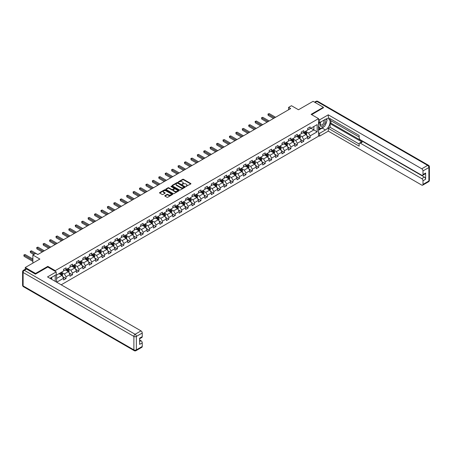 <?xml version="1.0" encoding="UTF-8"?>
<svg xmlns="http://www.w3.org/2000/svg" width="452" height="452" viewBox="0 0 452 452"><rect width="100%" height="100%" fill="white"/><g stroke="black" fill="none" stroke-linecap="round" stroke-linejoin="round"><path stroke-width="0.68" d="M185.902 186.461L190.767 183.981A0.571 0.328 0 0 0 190.767 183.518L183.489 179.314A0.571 0.328 0 0 0 182.681 179.314L178.387 181.794L178.387 182.122L179.506 181.8A1.831 1.057 0 0 1 182.094 181.8L182.698 182.15A1.831 1.057 0 0 1 183.235 182.896A1.831 1.057 0 0 1 182.698 183.642L182.145 184.292L183.263 183.97A1.831 1.057 0 0 1 185.851 183.97L186.461 184.32A1.831 1.057 0 0 1 186.992 185.066A1.831 1.057 0 0 1 186.461 185.817L185.902 186.461L185.902 186.134M164.935 195.603A0.571 0.328 0 0 0 164.935 196.072L166.974 197.247A0.571 0.328 0 0 0 167.782 197.247L172.557 194.496A0.571 0.328 0 0 0 172.557 194.027L165.279 189.829A0.571 0.328 0 0 0 164.471 189.829L159.703 192.58A0.571 0.328 0 0 0 159.703 193.049L162.166 194.473A0.571 0.328 0 0 0 162.974 194.473L165.014 193.292A0.571 0.328 0 0 0 165.014 192.829L163.793 192.123A1.531 0.881 0 0 1 163.347 191.495A1.531 0.881 0 0 1 164.291 190.682A1.531 0.881 0 0 1 165.957 190.874L170.749 193.637A1.531 0.881 0 0 1 171.195 194.264A1.531 0.881 0 0 1 170.251 195.078A1.531 0.881 0 0 1 168.585 194.885L167.782 194.428A0.571 0.328 0 0 0 166.974 194.428L164.935 195.603L164.935 196.072M323.389 107.904L323.389 107.265L313.095 101.321L298.473 109.757L291.472 105.717L288.591 107.384L290.653 108.57L37.81 254.544L35.753 253.357L32.872 255.018L32.872 263.104M47.822 267.053L47.822 266.364L35.55 273.449L25.255 267.505L39.872 259.064L32.872 255.018M47.822 266.364L55.229 270.641L318.53 118.627L318.53 136.221L61.184 284.8M323.389 107.265L311.117 114.35L318.53 118.627M179.546 189.993A0.571 0.328 0 0 0 180.354 189.993L185.128 187.241A0.571 0.328 0 0 0 185.128 186.772L177.851 182.568A0.571 0.328 0 0 0 177.043 182.568L172.274 185.326A0.571 0.328 0 0 0 172.274 185.789L179.546 189.993M171.037 186.546L171.444 186.603L171.444 186.128L178.839 190.399A0.571 0.328 0 0 1 178.839 190.868L174.071 193.62A0.571 0.328 0 0 1 173.263 193.62L165.986 189.422L168.025 188.252L168.025 187.778L165.986 188.953A0.571 0.328 0 0 0 165.986 189.422L165.986 188.953M168.025 188.252A0.571 0.328 0 0 1 168.833 188.252L168.833 187.778A0.571 0.328 0 0 0 168.025 187.778M168.833 187.778L171.788 189.478A0.571 0.328 0 0 0 172.596 189.478L173.947 188.699A0.571 0.328 0 0 0 173.947 188.23L170.879 186.456L171.444 186.128M25.255 269.217L25.255 267.505M35.55 273.449L35.55 274.087M55.229 281.364L55.229 275.279M55.229 271.33L55.229 270.641M62.625 276.551L66.06 278.534L66.06 276.799L70.015 274.517L70.015 276.251L72.484 274.827L72.484 273.087L76.439 270.804L76.439 272.545L78.908 271.115L78.908 269.381L82.863 267.098L82.863 268.833L85.332 267.409L85.332 265.674L89.287 263.392L89.287 265.126L91.756 263.697L91.756 261.962L95.711 259.68L95.711 261.414L98.18 259.99L98.18 258.256L102.135 255.973L102.135 257.708L104.604 256.278L104.604 254.544L108.559 252.261L108.559 254.001L111.028 252.572L111.028 250.837L114.983 248.555L114.983 250.289L117.452 248.866L117.452 247.125L121.407 244.843L121.407 246.583L123.876 245.153L123.876 243.419L127.831 241.136L127.831 242.871L130.3 241.447L130.3 239.713L134.255 237.43L134.255 239.164L136.724 237.735L136.724 236L140.679 233.718L140.679 235.452L143.148 234.029L143.148 232.294L147.103 230.011L147.103 231.746L149.572 230.317L149.572 228.582L153.527 226.299L153.527 228.04L155.996 226.61L155.996 224.876L159.952 222.593L159.952 224.328L162.421 222.904L162.421 221.164L166.376 218.887L166.376 220.621L168.845 219.192L168.845 217.457L172.8 215.175L172.8 216.909L175.269 215.485L175.269 213.751L179.218 211.468L179.218 213.203L181.693 211.773L181.693 210.039L185.642 207.756L185.642 209.491L188.117 208.067L188.117 206.332L192.066 204.05L192.066 205.784L194.541 204.36L194.541 202.62L198.49 200.338L198.49 202.078L200.965 200.648L200.965 198.914L204.914 196.631L204.914 198.366L207.389 196.942L207.389 195.202L211.338 192.925L211.338 194.659L213.813 193.23L213.813 191.495L217.762 189.213L217.762 190.947L220.237 189.524L220.237 187.789L224.186 185.506L224.186 187.241L226.661 185.812L226.661 184.077L230.61 181.794L230.61 183.529L233.085 182.105L233.085 180.371L237.034 178.088L237.034 179.823L239.509 178.399L239.509 176.659L243.458 174.376L243.458 176.116L245.933 174.687L245.933 172.952L249.883 170.67L249.883 172.404L252.357 170.98L252.357 169.246L256.307 166.963L256.307 168.698L258.776 167.268L258.776 165.534L262.731 163.251L262.731 164.986L265.2 163.562L265.2 161.827L269.155 159.545L269.155 161.279L271.624 159.85L271.624 158.115L275.579 155.833L275.579 157.567L278.048 156.143L278.048 154.409L282.003 152.126L282.003 153.861L284.472 152.437L284.472 150.697L288.427 148.414L288.427 150.154L290.896 148.725L290.896 146.99L294.851 144.708L294.851 146.442L297.32 145.019L297.32 143.284L301.275 141.001L301.275 142.736L303.744 141.306L303.744 139.572L307.699 137.289L307.699 139.024L310.168 137.6L310.168 135.866L317.168 131.82L317.168 124.594L313.874 126.498L313.874 129.922L317.168 131.82M66.06 278.534L63.591 279.963L63.591 278.223L56.692 282.206M56.59 282.15L56.59 275.036L63.591 270.997L63.591 269.262L66.06 267.833L66.06 269.573L70.015 267.29L70.015 265.556L72.484 264.126L72.484 265.861L76.439 263.578L76.439 261.844L78.908 260.42L78.908 262.154L82.863 259.872L82.863 258.137L85.332 256.708L85.332 258.442L89.287 256.16L89.287 254.425L91.756 253.001L91.756 254.736L95.711 252.453L95.711 250.719L98.18 249.289L98.18 251.029L102.135 248.747L102.135 247.007L104.604 245.583L104.604 247.317L108.559 245.035L108.559 243.3L111.028 241.871L111.028 243.611L114.983 241.328L114.983 239.594L117.452 238.164L117.452 239.899L121.407 237.616L121.407 235.882L123.876 234.458L123.876 236.193L127.831 233.91L127.831 232.175L130.3 230.746L130.3 232.481L134.255 230.198L134.255 228.463L136.724 227.04L136.724 228.774L140.679 226.492L140.679 224.757L143.148 223.328L143.148 225.068L147.103 222.785L147.103 221.045L149.572 219.621L149.572 221.356L153.527 219.073L153.527 217.339L155.996 215.915L155.996 217.649L159.952 215.367L159.952 213.632L162.421 212.203L162.421 213.937L166.376 211.655L166.376 209.92L168.845 208.496L168.845 210.231L172.8 207.948L172.8 206.214L175.269 204.784L175.269 206.519L179.218 204.236L179.218 202.502L181.693 201.078L181.693 202.812L185.642 200.53L185.642 198.795L188.117 197.366L188.117 199.106L192.066 196.823L192.066 195.083L194.541 193.659L194.541 195.394L198.49 193.111L198.49 191.377L200.965 189.953L200.965 191.688L204.914 189.405L204.914 187.67L207.389 186.241L207.389 187.975L211.338 185.693L211.338 183.958L213.813 182.535L213.813 184.269L217.762 181.987L217.762 180.252L220.237 178.822L220.237 180.557L224.186 178.274L224.186 176.54L226.661 175.116L226.661 176.851L230.61 174.568L230.61 172.833L233.085 171.404L233.085 173.144L237.034 170.862L237.034 169.121L239.509 167.698L239.509 169.432L243.458 167.15L243.458 165.415L245.933 163.991L245.933 165.726L249.883 163.443L249.883 161.709L252.357 160.279L252.357 162.014L256.307 159.731L256.307 157.997L258.776 156.573L258.776 158.307L262.731 156.025L262.731 154.29L265.2 152.861L265.2 154.595L269.155 152.313L269.155 150.578L271.624 149.154L271.624 150.889L275.579 148.606L275.579 146.872L278.048 145.442L278.048 147.182L282.003 144.9L282.003 143.16L284.472 141.736L284.472 143.47L288.427 141.188L288.427 139.453L290.896 138.029L290.896 139.764L294.851 137.481L294.851 135.747L297.32 134.317L297.32 136.052L301.275 133.769L301.275 132.035L303.744 130.611L303.744 132.346L307.699 130.063L307.699 128.328L310.168 126.899L310.168 128.634L317.168 124.594M65.404 269.951L68.365 271.663L64.416 273.946L61.449 272.234M63.591 270.047L64.416 270.522L66.06 269.573M64.416 273.946L66.06 276.799M68.365 271.663L70.015 274.517M71.828 266.245L74.789 267.957L70.84 270.234L67.873 268.528M70.015 266.335L70.84 266.816L72.484 265.861M70.84 270.234L72.484 273.087M74.789 267.957L76.439 270.804M78.252 262.533L81.213 264.245L77.264 266.527L74.297 264.815M76.439 262.629L77.264 263.104L78.908 262.154M77.264 266.527L78.908 269.381M81.213 264.245L82.863 267.098M84.677 258.827L87.637 260.538L83.688 262.821L80.722 261.109M82.863 258.923L83.688 259.397L85.332 258.442M83.688 262.821L85.332 265.674M87.637 260.538L89.287 263.392M91.101 255.114L94.061 256.826L90.112 259.109L87.146 257.397M89.287 255.21L90.112 255.685L91.756 254.736M90.112 259.109L91.756 261.962M94.061 256.826L95.711 259.68M97.525 251.408L100.485 253.12L96.536 255.403L93.57 253.691M95.711 251.504L96.536 251.979L98.18 251.029M96.536 255.403L98.18 258.256M100.485 253.12L102.135 255.973M103.943 247.696L106.909 249.408L102.96 251.691L99.994 249.979M102.135 247.792L102.96 248.267L104.604 247.317M102.96 251.691L104.604 254.544M106.909 249.408L108.559 252.261M110.367 243.99L113.333 245.702L109.384 247.984L106.418 246.272M108.559 244.086L109.384 244.56L111.028 243.611M109.384 247.984L111.028 250.837M113.333 245.702L114.983 248.555M116.791 240.283L119.757 241.995L115.808 244.278L112.842 242.566M114.983 240.374L115.808 240.854L117.452 239.899M115.808 244.278L117.452 247.125M119.757 241.995L121.407 244.843M123.215 236.571L126.181 238.283L122.226 240.566L119.266 238.854M121.407 236.667L122.226 237.142L123.876 236.193M122.226 240.566L123.876 243.419M126.181 238.283L127.831 241.136M129.639 232.865L132.605 234.577L128.65 236.859L125.69 235.147M127.831 232.961L128.65 233.435L130.3 232.481M128.65 236.859L130.3 239.713M132.605 234.577L134.255 237.43M136.063 229.153L139.03 230.865L135.075 233.147L132.114 231.435M134.255 229.249L135.075 229.723L136.724 228.774M135.075 233.147L136.724 236M139.03 230.865L140.679 233.718M142.487 225.446L145.454 227.158L141.499 229.441L138.538 227.729M140.679 225.542L141.499 226.017L143.148 225.068M141.499 229.441L143.148 232.294M145.454 227.158L147.103 230.011M148.911 221.734L151.878 223.446L147.923 225.729L144.962 224.017M147.103 221.83L147.923 222.305L149.572 221.356M147.923 225.729L149.572 228.582M151.878 223.446L153.527 226.299M155.335 218.028L158.302 219.74L154.347 222.022L151.386 220.31M153.527 218.124L154.347 218.598L155.996 217.649M154.347 222.022L155.996 224.876M158.302 219.74L159.952 222.593M161.76 214.321L164.726 216.033L160.771 218.316L157.81 216.604M159.952 214.412L160.771 214.892L162.421 213.937M160.771 218.316L162.421 221.164M164.726 216.033L166.376 218.887M168.184 210.609L171.15 212.321L167.195 214.604L164.234 212.892M166.376 210.705L167.195 211.18L168.845 210.231M167.195 214.604L168.845 217.457M171.15 212.321L172.8 215.175M174.608 206.903L177.574 208.615L173.619 210.898L170.658 209.186M172.8 206.999L173.619 207.474L175.269 206.519M173.619 210.898L175.269 213.751M177.574 208.615L179.218 211.468M181.032 203.191L183.998 204.903L180.043 207.185L177.077 205.474M179.218 203.287L180.043 203.762L181.693 202.812M180.043 207.185L181.693 210.039M183.998 204.903L185.642 207.756M187.456 199.485L190.422 201.196L186.467 203.479L183.501 201.767M185.642 199.581L186.467 200.055L188.117 199.106M186.467 203.479L188.117 206.332M190.422 201.196L192.066 204.05M193.88 195.772L196.846 197.484L192.891 199.767L189.925 198.055M192.066 195.869L192.891 196.343L194.541 195.394M192.891 199.767L194.541 202.62M196.846 197.484L198.49 200.338M200.304 192.066L203.27 193.778L199.315 196.061L196.349 194.349M198.49 192.162L199.315 192.637L200.965 191.688M199.315 196.061L200.965 198.914M203.27 193.778L204.914 196.631M206.728 188.36L209.694 190.072L205.739 192.354L202.773 190.642M204.914 188.45L205.739 188.93L207.389 187.975M205.739 192.354L207.389 195.202M209.694 190.072L211.338 192.925M213.152 184.648L216.118 186.36L212.163 188.642L209.197 186.93M211.338 184.744L212.163 185.218L213.813 184.269M212.163 188.642L213.813 191.495M216.118 186.36L217.762 189.213M219.576 180.941L222.542 182.653L218.587 184.936L215.621 183.224M217.762 181.037L218.587 181.512L220.237 180.557M218.587 184.936L220.237 187.789M222.542 182.653L224.186 185.506M226 177.229L228.966 178.941L225.011 181.224L222.045 179.512M224.186 177.325L225.011 177.8L226.661 176.851M225.011 181.224L226.661 184.077M228.966 178.941L230.61 181.794M232.424 173.523L235.39 175.235L231.435 177.517L228.469 175.805M230.61 173.619L231.435 174.093L233.085 173.144M231.435 177.517L233.085 180.371M235.39 175.235L237.034 178.088M238.848 169.811L241.814 171.523L237.859 173.805L234.893 172.093M237.034 169.907L237.859 170.381L239.509 169.432M237.859 173.805L239.509 176.659M241.814 171.523L243.458 174.376M245.272 166.104L248.238 167.816L244.283 170.099L241.317 168.387M243.458 166.2L244.283 166.675L245.933 165.726M244.283 170.099L245.933 172.952M248.238 167.816L249.883 170.67M251.696 162.398L254.662 164.11L250.707 166.392L247.741 164.681M249.883 162.488L250.707 162.969L252.357 162.014M250.707 166.392L252.357 169.246M254.662 164.11L256.307 166.963M258.12 158.686L261.087 160.398L257.132 162.68L254.165 160.968M256.307 158.782L257.132 159.257L258.776 158.307M257.132 162.68L258.776 165.534M261.087 160.398L262.731 163.251M264.544 154.98L267.511 156.691L263.556 158.974L260.589 157.262M262.731 155.076L263.556 155.55L265.2 154.595M263.556 158.974L265.2 161.827M267.511 156.691L269.155 159.545M270.968 151.267L273.935 152.979L269.98 155.262L267.013 153.55M269.155 151.363L269.98 151.838L271.624 150.889M269.98 155.262L271.624 158.115M273.935 152.979L275.579 155.833M277.392 147.561L280.359 149.273L276.404 151.556L273.437 149.844M275.579 147.657L276.404 148.132L278.048 147.182M276.404 151.556L278.048 154.409M280.359 149.273L282.003 152.126M283.816 143.855L286.783 145.561L282.828 147.844L279.861 146.132M282.003 143.945L282.828 144.42L284.472 143.47M282.828 147.844L284.472 150.697M286.783 145.561L288.427 148.414M290.24 140.143L293.201 141.855L289.252 144.137L286.285 142.425M288.427 140.239L289.252 140.713L290.896 139.764M289.252 144.137L290.896 146.99M293.201 141.855L294.851 144.708M296.665 136.436L299.625 138.148L295.676 140.431L292.71 138.719M294.851 136.527L295.676 137.007L297.32 136.052M295.676 140.431L297.32 143.284M299.625 138.148L301.275 141.001M303.089 132.724L306.049 134.436L302.1 136.719L299.134 135.007M301.275 132.82L302.1 133.295L303.744 132.346M302.1 136.719L303.744 139.572M306.049 134.436L307.699 137.289M310.908 128.21L313.874 129.922L308.524 133.012L305.558 131.3M307.699 129.114L308.524 129.588L310.168 128.634M308.524 133.012L310.168 135.866M288.591 107.384L288.591 109.757M56.59 278.46L61.941 275.37L58.98 273.658M61.941 275.37L63.591 278.223M306.733 135.611L310.168 137.6M300.309 139.323L303.744 141.306M293.885 143.03L297.32 145.019M287.461 146.742L290.896 148.725M281.037 150.448L284.472 152.437M274.613 154.16L278.048 156.143M268.189 157.867L271.624 159.85M261.764 161.573L265.2 163.562M255.34 165.285L258.776 167.268M248.916 168.992L252.357 170.98M242.492 172.704L245.933 174.687M236.068 176.41L239.509 178.399M229.644 180.122L233.085 182.105M223.22 183.828L226.661 185.812M216.796 187.535L220.237 189.524M210.372 191.247L213.813 193.23M203.948 194.953L207.389 196.942M197.524 198.665L200.965 200.648M191.1 202.372L194.541 204.36M184.676 206.084L188.117 208.067M178.252 209.79L181.693 211.773M171.828 213.497L175.269 215.485M165.404 217.209L168.845 219.192M158.98 220.915L162.421 222.904M152.556 224.627L155.996 226.61M146.132 228.333L149.572 230.317M139.708 232.045L143.148 234.029M133.284 235.752L136.724 237.735M126.859 239.458L130.3 241.447M120.435 243.17L123.876 245.153M114.011 246.877L117.452 248.866M107.593 250.589L111.028 252.572M101.169 254.295L104.604 256.278M94.745 258.007L98.18 259.99M88.321 261.714L91.756 263.697M81.897 265.42L85.332 267.409M75.473 269.132L78.908 271.115M69.049 272.838L72.484 274.827M186.066 186.518L186.461 186.292A1.831 1.057 0 0 0 186.992 185.546L186.992 185.066M183.235 182.896L183.235 183.371A1.831 1.057 0 0 1 182.698 184.122L182.303 184.348M190.755 183.987L183.489 179.789A0.571 0.328 0 0 0 182.681 179.789L178.546 182.179M185.128 186.772L185.128 187.241L177.851 183.049A0.571 0.328 0 0 0 177.043 183.049L172.28 185.795L172.274 185.326M184.117 187.168L177.726 183.156L176.574 183.495A1.831 1.057 0 0 0 176.043 184.241A1.831 1.057 0 0 0 176.574 184.987L180.941 187.507A1.831 1.057 0 0 0 183.529 187.507L184.117 187.168L184.117 187.642L184.117 187.314M176.043 184.241L176.043 184.715A1.831 1.057 0 0 0 176.574 185.461L176.574 184.987M184.117 187.642L183.529 187.981A1.831 1.057 0 0 1 180.941 187.981L176.574 185.461M168.833 188.252L171.788 189.953A0.571 0.328 0 0 0 172.596 189.953L173.947 189.173A0.571 0.328 0 0 0 174.116 188.942L174.116 188.461M171.444 186.603L178.834 190.874M174.851 191.247A1.531 0.881 0 0 0 176.517 191.439A1.531 0.881 0 0 0 177.461 190.62A1.531 0.881 0 0 0 177.009 189.998L175.325 189.021A0.571 0.328 0 0 0 174.517 189.021L173.161 189.806A0.571 0.328 0 0 0 173.161 190.269L174.851 191.247L174.851 191.721A1.531 0.881 0 0 0 176.517 191.914A1.531 0.881 0 0 0 177.461 191.1L177.461 190.62M172.992 190.038L172.992 190.512A0.571 0.328 0 0 0 173.161 190.75L173.161 190.269M174.851 191.721L173.161 190.75M171.195 194.264L171.195 194.739A1.531 0.881 0 0 1 170.251 195.552A1.531 0.881 0 0 1 168.585 195.36L167.782 194.902A0.571 0.328 0 0 0 166.974 194.902L164.94 196.078M163.347 191.495L163.347 191.97A1.531 0.881 0 0 0 163.793 192.597L163.793 192.123M165.014 192.829L165.014 193.292L163.793 192.597M172.557 194.027L172.557 194.496L165.279 190.303A0.571 0.328 0 0 0 164.471 190.303L159.709 193.055L159.703 192.58M306.377 135.001L306.868 133.769A1.542 0.893 -120 0 0 306.377 132.453L305.524 131.317M304.043 133.278L303.467 132.509M275.579 117.271L269.211 113.593L268.177 114.186L268.177 115.379L273.522 118.464M304.247 132.057L305.1 133.187A1.542 0.893 60 0 1 305.541 134.12L306.032 133.832A1.542 0.893 -120 0 0 305.592 132.905L304.744 131.769M304.354 131.995L305.298 133.25A0.785 0.452 60 0 1 305.439 133.493L306.032 133.832M268.177 115.379L267.951 114.057L274.55 117.865M267.951 114.057L269.211 113.593M320.615 122.057A3.785 2.187 120 0 0 321.265 126.424A3.785 2.187 120 0 0 324.689 123.724A3.785 2.187 120 0 0 324.592 119.763M320.83 121.933A2.593 1.497 120 0 0 320.824 124.938A2.593 1.497 120 0 0 321.202 125.057A2.593 1.497 120 0 0 323.57 123.147A2.593 1.497 120 0 0 323.412 120.452A2.593 1.497 120 0 0 323.406 120.447M326.039 118.972L327.05 120.413L324.83 126.142L320.383 128.707L318.53 127.464M320.383 128.707L318.53 126.068M318.53 124.594L319.344 122.498M50.94 277.754L51.895 279.438M318.53 122.029L319.598 122.645L319.598 119.842L328.288 114.825L421.767 168.794L427.654 165.392L316.88 101.44L315.089 102.474M319.598 122.645L325.446 119.271A6.554 3.78 120 0 1 328.723 118.944A6.554 3.78 120 0 1 329.728 124.193A6.554 3.78 120 0 1 325.446 129.967L319.598 133.346L319.598 136.148L328.288 131.131L328.288 128.328L359.171 146.16L359.171 143.922A1.746 1.011 -120 0 1 359.532 143.126A1.746 1.011 -120 0 1 360.408 143.211L421.767 178.636L424.4 177.111A1.746 1.011 60 0 1 425.637 179.252L425.637 173.026A1.746 1.011 60 0 1 425.275 173.822L422.637 175.342A1.746 1.011 -120 0 0 422.999 174.545L422.999 170.929A1.746 1.011 -120 0 0 421.767 168.794M330.926 120.718L330.926 123.142L330.101 123.622L330.101 127.283L328.288 128.328M330.101 118.673L330.101 120.243L359.171 137.029M422.637 175.342A1.746 1.011 -120 0 1 421.767 175.257L360.408 139.832A1.746 1.011 -120 0 1 359.171 137.696L359.171 135.459L328.288 117.627L328.288 114.825M318.53 119.221L319.598 119.842M318.53 135.532L319.598 136.148M318.53 132.724L319.598 133.346M328.288 131.131L421.767 185.1A1.746 1.011 -120 0 0 422.637 185.184A1.746 1.011 -120 0 0 422.999 184.388L422.999 180.772A1.746 1.011 -120 0 0 421.767 178.636M323.389 107.762L311.671 114.667M330.101 123.622L362.221 142.165L360.408 143.211M330.926 123.142L424.4 177.111M330.101 127.283L359.171 144.064M359.532 143.126L361.346 142.075A1.746 1.011 60 0 1 362.221 142.165M318.53 130.204L322.191 128.091A6.554 3.78 120 0 0 324.011 126.611M325.31 124.899A6.554 3.78 120 0 0 326.723 121.266M326.824 120.091A6.554 3.78 120 0 0 326.666 118.752M318.53 129.447L320.095 128.543M318.53 128.018L318.858 127.826M26.572 269.047L24.346 270.33A1.746 1.011 -120 0 0 23.476 270.245L25.696 268.963A1.746 1.011 60 0 1 26.572 269.047L35.425 274.161L47.776 267.025L56.217 271.901L56.217 274.709L50.37 278.082A6.554 3.78 120 0 0 49.98 278.33M56.217 271.901L47.533 276.918L141.007 330.887A1.746 1.011 60 0 1 142.244 333.022L142.244 336.638A1.746 1.011 60 0 1 141.883 337.441L139.606 338.751M51.731 278.873L51.731 277.296M139.606 341.537L141.007 340.729A1.746 1.011 60 0 1 142.244 342.865L142.244 346.481A1.746 1.011 60 0 1 141.883 347.283L135.99 350.679A1.746 1.011 -120 0 0 136.351 349.882L142.244 346.481M142.244 336.638L139.606 338.158L139.606 344.39L142.244 342.865M141.007 340.729L139.606 339.921M299.953 138.707L300.444 137.476A1.542 0.893 -120 0 0 299.953 136.159L299.1 135.029M297.619 136.984L297.043 136.216M269.155 120.983L262.787 117.305L261.753 117.899L261.753 119.085L267.098 122.17M297.823 135.764L298.676 136.899A1.542 0.893 60 0 1 299.117 137.826L299.608 137.544A1.542 0.893 -120 0 0 299.167 136.611L298.32 135.476M297.93 135.702L298.874 136.962A0.785 0.452 60 0 1 299.015 137.199L299.608 137.544M261.753 119.085L261.527 117.769L268.126 121.577M261.527 117.769L262.787 117.305M293.529 142.42L294.02 141.182A1.542 0.893 -120 0 0 293.529 139.871L292.676 138.736M291.195 140.696L290.619 139.922M262.731 124.69L256.363 121.012L255.329 121.605L255.329 122.797L260.674 125.876M291.399 139.47L292.252 140.606A1.542 0.893 60 0 1 292.693 141.538L293.184 141.25A1.542 0.893 -120 0 0 292.743 140.323L291.896 139.188M291.506 139.408L292.45 140.668A0.785 0.452 60 0 1 292.591 140.905L293.184 141.25M255.329 122.797L255.103 121.475L261.702 125.283M255.103 121.475L256.363 121.012M287.105 146.126L287.596 144.894A1.542 0.893 -120 0 0 287.105 143.578L286.252 142.442M284.771 144.403L284.195 143.634M256.307 128.396L249.939 124.718L248.905 125.317L248.905 126.503L254.25 129.588M284.975 143.182L285.828 144.318A1.542 0.893 60 0 1 286.269 145.245L286.76 144.956A1.542 0.893 -120 0 0 286.319 144.03L285.472 142.894M285.082 143.12L286.026 144.38A0.785 0.452 60 0 1 286.167 144.617L286.76 144.956M248.905 126.503L248.679 125.187L255.278 128.995M248.679 125.187L249.939 124.718M280.681 149.838L281.172 148.601A1.542 0.893 -120 0 0 280.681 147.29L279.828 146.154M278.347 148.115L277.771 147.341M249.883 132.108L243.515 128.43L242.487 129.023L242.487 130.21L247.826 133.295M278.551 146.889L279.404 148.024A1.542 0.893 60 0 1 279.844 148.951L280.336 148.668A1.542 0.893 -120 0 0 279.895 147.742L279.048 146.606M278.658 146.827L279.602 148.087A0.785 0.452 60 0 1 279.743 148.324L280.336 148.668M242.487 130.21L242.255 128.893L248.854 132.702M242.255 128.893L243.515 128.43M274.257 153.544L274.748 152.313A1.542 0.893 -120 0 0 274.257 150.996L273.403 149.861M271.923 151.821L271.347 151.053M243.458 135.815L237.091 132.137L236.063 132.73L236.063 133.922L241.402 137.007M272.127 150.601L272.98 151.736A1.542 0.893 60 0 1 273.42 152.663L273.912 152.375A1.542 0.893 -120 0 0 273.471 151.448L272.624 150.313M272.234 150.539L273.177 151.793A0.785 0.452 60 0 1 273.324 152.036L273.912 152.375M236.063 133.922L235.831 132.6L242.43 136.408M235.831 132.6L237.091 132.137M267.833 157.251L268.324 156.019A1.542 0.893 -120 0 0 267.833 154.703L266.979 153.573M265.499 155.528L264.923 154.759M237.034 139.527L230.667 135.849L229.639 136.442L229.639 137.628L234.978 140.713M265.703 154.307L266.556 155.443A1.542 0.893 60 0 1 266.996 156.369L267.488 156.087A1.542 0.893 -120 0 0 267.047 155.155L266.2 154.025M265.81 154.245L266.753 155.505A0.785 0.452 60 0 1 266.9 155.742L267.488 156.087M229.639 137.628L229.407 136.312L236.006 140.12M229.407 136.312L230.667 135.849M261.409 160.963L261.9 159.725A1.542 0.893 -120 0 0 261.409 158.415L260.555 157.279M259.075 159.24L258.499 158.471M230.61 143.233L224.243 139.555L223.215 140.148L223.215 141.34L228.554 144.42M259.278 158.019L260.132 159.149A1.542 0.893 60 0 1 260.572 160.081L261.064 159.793A1.542 0.893 -120 0 0 260.623 158.867L259.776 157.731M259.386 157.957L260.329 159.211A0.785 0.452 60 0 1 260.476 159.454L261.064 159.793M223.215 141.34L222.983 140.018L229.582 143.826M222.983 140.018L224.243 139.555M254.984 164.669L255.476 163.438A1.542 0.893 -120 0 0 254.984 162.121L254.131 160.991M252.651 162.946L252.075 162.178M224.186 146.945L217.819 143.267L216.79 143.86L216.79 145.047L222.13 148.132M252.854 161.726L253.708 162.861A1.542 0.893 60 0 1 254.148 163.788L254.64 163.505A1.542 0.893 -120 0 0 254.199 162.573L253.352 161.437M252.962 161.663L253.905 162.923A0.785 0.452 60 0 1 254.052 163.161L254.64 163.505M216.79 145.047L216.564 143.73L223.158 147.538M216.564 143.73L217.819 143.267M248.56 168.381L249.052 167.144A1.542 0.893 -120 0 0 248.56 165.833L247.707 164.697M246.227 166.658L245.651 165.884M217.762 150.652L211.395 146.973L210.366 147.567L210.366 148.759L215.706 151.838M246.43 165.432L247.284 166.568A1.542 0.893 60 0 1 247.724 167.494L248.216 167.212A1.542 0.893 -120 0 0 247.775 166.285L246.928 165.149M246.538 165.37L247.481 166.63A0.785 0.452 60 0 1 247.628 166.867L248.216 167.212M210.366 148.759L210.14 147.437L216.734 151.245M210.14 147.437L211.395 146.973M242.136 172.088L242.628 170.856A1.542 0.893 -120 0 0 242.136 169.54L241.283 168.404M239.803 170.364L239.227 169.596M211.338 154.358L204.971 150.68L203.942 151.279L203.942 152.465L209.282 155.55M240.006 169.144L240.859 170.28A1.542 0.893 60 0 1 241.3 171.206L241.797 170.918A1.542 0.893 -120 0 0 241.351 169.992L240.504 168.856M240.114 169.082L241.057 170.342A0.785 0.452 60 0 1 241.204 170.579L241.797 170.918M203.942 152.465L203.716 151.143L210.31 154.957M203.716 151.143L204.971 150.68M235.712 175.8L236.204 174.562A1.542 0.893 -120 0 0 235.712 173.252L234.859 172.116M233.379 174.077L232.803 173.302M204.914 158.07L198.547 154.392L197.518 154.985L197.518 156.172L202.858 159.257M233.582 172.85L234.435 173.986A1.542 0.893 60 0 1 234.876 174.913L235.373 174.63A1.542 0.893 -120 0 0 234.927 173.704L234.079 172.568M233.695 172.788L234.633 174.048A0.785 0.452 60 0 1 234.78 174.286L235.373 174.63M197.518 156.172L197.292 154.855L203.886 158.663M197.292 154.855L198.547 154.392M229.288 179.506L229.78 178.274A1.542 0.893 -120 0 0 229.288 176.958L228.435 175.822M226.955 177.783L226.379 177.014M198.49 161.776L192.123 158.098L191.094 158.692L191.094 159.884L196.434 162.969M227.164 176.562L228.011 177.692A1.542 0.893 60 0 1 228.452 178.625L228.949 178.337A1.542 0.893 -120 0 0 228.503 177.41L227.655 176.274M227.271 176.5L228.209 177.755A0.785 0.452 60 0 1 228.356 177.998L228.949 178.337M191.094 159.884L190.868 158.562L197.462 162.37M190.868 158.562L192.123 158.098M222.864 183.213L223.356 181.981A1.542 0.893 -120 0 0 222.864 180.664L222.011 179.534M220.531 181.489L219.954 180.721M192.066 165.488L185.699 161.81L184.67 162.404L184.67 163.59L190.009 166.675M220.74 180.269L221.587 181.405A1.542 0.893 60 0 1 222.028 182.331L222.525 182.049A1.542 0.893 -120 0 0 222.079 181.116L221.231 179.986M220.847 180.207L221.785 181.467A0.785 0.452 60 0 1 221.932 181.704L222.525 182.049M184.67 163.59L184.444 162.274L191.038 166.082M184.444 162.274L185.699 161.81M216.44 186.925L216.932 185.687A1.542 0.893 -120 0 0 216.44 184.376L215.587 183.241M214.107 185.201L213.53 184.427M185.642 169.195L179.274 165.517L178.246 166.11L178.246 167.302L183.585 170.381M214.316 183.981L215.163 185.111A1.542 0.893 60 0 1 215.604 186.043L216.101 185.755A1.542 0.893 -120 0 0 215.655 184.828L214.807 183.693M214.423 183.919L215.361 185.173A0.785 0.452 60 0 1 215.508 185.416L216.101 185.755M178.246 167.302L178.02 165.98L184.614 169.788M178.02 165.98L179.274 165.517M210.016 190.631L210.508 189.399A1.542 0.893 -120 0 0 210.016 188.083L209.169 186.953M207.683 188.908L207.106 188.139M179.218 172.907L172.85 169.229L171.822 169.822L171.822 171.009L177.161 174.093M207.892 187.687L208.739 188.823A1.542 0.893 60 0 1 209.18 189.75L209.677 189.467A1.542 0.893 -120 0 0 209.231 188.535L208.383 187.399M207.999 187.625L208.937 188.885A0.785 0.452 60 0 1 209.084 189.122L209.677 189.467M171.822 171.009L171.596 169.692L178.19 173.5M171.596 169.692L172.85 169.229M203.592 194.343L204.084 193.106A1.542 0.893 -120 0 0 203.592 191.795L202.745 190.659M201.259 192.62L200.682 191.846M172.794 176.613L166.426 172.935L165.398 173.528L165.398 174.721L170.737 177.8M201.468 191.394L202.315 192.529A1.542 0.893 60 0 1 202.756 193.456L203.253 193.173A1.542 0.893 -120 0 0 202.807 192.247L201.959 191.111M201.575 191.332L202.519 192.592A0.785 0.452 60 0 1 202.66 192.829L203.253 193.173M165.398 174.721L165.172 173.398L171.766 177.207M165.172 173.398L166.426 172.935M197.168 198.049L197.66 196.818A1.542 0.893 -120 0 0 197.168 195.501L196.321 194.366M194.835 196.326L194.258 195.558M166.376 180.32L160.002 176.642L158.974 177.24L158.974 178.427L164.313 181.512M195.044 195.106L195.891 196.241A1.542 0.893 60 0 1 196.332 197.168L196.829 196.88A1.542 0.893 -120 0 0 196.388 195.953L195.535 194.818M195.151 195.044L196.095 196.304A0.785 0.452 60 0 1 196.236 196.541L196.829 196.88M158.974 178.427L158.748 177.105L165.342 180.919M158.748 177.105L160.002 176.642M190.744 201.761L191.236 200.524A1.542 0.893 -120 0 0 190.744 199.213L189.897 198.078M188.411 200.038L187.834 199.264M159.952 184.032L153.578 180.354L152.55 180.947L152.55 182.133L157.889 185.218M188.62 198.812L189.467 199.948A1.542 0.893 60 0 1 189.908 200.874L190.405 200.592A1.542 0.893 -120 0 0 189.964 199.665L189.111 198.53M188.727 198.75L189.67 200.01A0.785 0.452 60 0 1 189.812 200.247L190.405 200.592M152.55 182.133L152.324 180.817L158.918 184.625M152.324 180.817L153.578 180.354M184.326 205.468L184.811 204.236A1.542 0.893 -120 0 0 184.32 202.92L183.472 201.784M181.987 203.745L181.41 202.976M153.527 187.738L147.154 184.06L146.126 184.653L146.126 185.845L151.465 188.93M182.196 202.524L183.043 203.654A1.542 0.893 60 0 1 183.484 204.587L183.981 204.298A1.542 0.893 -120 0 0 183.54 203.372L182.687 202.236M182.303 202.462L183.246 203.716A0.785 0.452 60 0 1 183.388 203.959L183.981 204.298M146.126 185.845L145.9 184.523L152.493 188.331M145.9 184.523L147.154 184.06M177.902 209.174L178.387 207.943A1.542 0.893 -120 0 0 177.896 206.626L177.048 205.496M175.562 207.451L174.986 206.683M147.103 191.45L140.73 187.772L139.702 188.365L139.702 189.552L145.041 192.637M175.772 206.231L176.619 207.366A1.542 0.893 60 0 1 177.06 208.293L177.557 208.01A1.542 0.893 -120 0 0 177.116 207.078L176.263 205.948M175.879 206.168L176.822 207.428A0.785 0.452 60 0 1 176.964 207.666L177.557 208.01M139.702 189.552L139.476 188.235L146.069 192.043M139.476 188.235L140.73 187.772M171.477 212.886L171.963 211.649A1.542 0.893 -120 0 0 171.472 210.338L170.624 209.203M169.138 211.163L168.562 210.389M140.679 195.157L134.306 191.478L133.278 192.072L133.278 193.264L138.617 196.343M169.347 209.943L170.195 211.073A1.542 0.893 60 0 1 170.636 212.005L171.133 211.717A1.542 0.893 -120 0 0 170.692 210.79L169.839 209.655M169.455 209.881L170.398 211.135A0.785 0.452 60 0 1 170.54 211.378L171.133 211.717M133.278 193.264L133.052 191.942L139.645 195.75M133.052 191.942L134.306 191.478M165.053 216.593L165.539 215.361A1.542 0.893 -120 0 0 165.048 214.045L164.2 212.909M162.714 214.869L162.138 214.101M134.255 198.863L127.882 195.191L126.854 195.784L126.854 196.97L132.193 200.055M162.923 213.649L163.771 214.785A1.542 0.893 60 0 1 164.212 215.711L164.709 215.429A1.542 0.893 -120 0 0 164.268 214.497L163.415 213.361M163.031 213.587L163.974 214.847A0.785 0.452 60 0 1 164.116 215.084L164.709 215.429M126.854 196.97L126.628 195.654L133.221 199.462M126.628 195.654L127.882 195.191M158.629 220.305L159.115 219.067A1.542 0.893 -120 0 0 158.624 217.757L157.776 216.621M156.29 218.582L155.714 217.807M127.831 202.575L121.458 198.897L120.43 199.49L120.43 200.682L125.769 203.762M156.499 217.355L157.347 218.491A1.542 0.893 60 0 1 157.788 219.418L158.285 219.135A1.542 0.893 -120 0 0 157.844 218.209L156.991 217.073M156.607 217.293L157.55 218.553A0.785 0.452 60 0 1 157.691 218.791L158.285 219.135M120.43 200.682L120.204 199.36L126.797 203.168M120.204 199.36L121.458 198.897M152.205 224.011L152.691 222.779A1.542 0.893 -120 0 0 152.2 221.463L151.352 220.327M149.872 222.288L149.29 221.52M121.407 206.281L115.034 202.603L114.006 203.202L114.006 204.389L119.345 207.474M150.075 221.068L150.923 222.203A1.542 0.893 60 0 1 151.363 223.13L151.861 222.842A1.542 0.893 -120 0 0 151.42 221.915L150.567 220.779M150.183 221.005L151.126 222.265A0.785 0.452 60 0 1 151.267 222.503L151.861 222.842M114.006 204.389L113.78 203.067L120.373 206.88M113.78 203.067L115.034 202.603M145.781 227.723L146.267 226.486A1.542 0.893 -120 0 0 145.776 225.175L144.928 224.039M143.448 226L142.866 225.226M114.983 209.994L108.61 206.315L107.582 206.909L107.582 208.095L112.921 211.18M143.651 224.774L144.499 225.91A1.542 0.893 60 0 1 144.939 226.836L145.437 226.554A1.542 0.893 -120 0 0 144.996 225.627L144.143 224.491M143.759 224.712L144.702 225.972A0.785 0.452 60 0 1 144.843 226.209L145.437 226.554M107.582 208.095L107.356 206.779L113.955 210.587M107.356 206.779L108.61 206.315M139.357 231.43L139.843 230.198A1.542 0.893 -120 0 0 139.352 228.881L138.504 227.746M137.024 229.706L136.442 228.938M108.559 213.7L102.186 210.022L101.158 210.615L101.158 211.807L106.497 214.892M137.227 228.486L138.075 229.616A1.542 0.893 60 0 1 138.515 230.548L139.013 230.26A1.542 0.893 -120 0 0 138.572 229.333L137.719 228.198M137.335 228.424L138.278 229.678A0.785 0.452 60 0 1 138.419 229.921L139.013 230.26M101.158 211.807L100.932 210.485L107.531 214.293M100.932 210.485L102.186 210.022M132.933 235.136L133.419 233.904A1.542 0.893 -120 0 0 132.928 232.588L132.08 231.458M130.6 233.413L130.018 232.644M102.135 217.412L95.762 213.734L94.734 214.327L94.734 215.514L100.073 218.598M130.803 232.192L131.651 233.328A1.542 0.893 60 0 1 132.097 234.255L132.589 233.972A1.542 0.893 -120 0 0 132.148 233.04L131.295 231.91M130.91 232.13L131.854 233.39A0.785 0.452 60 0 1 131.995 233.627L132.589 233.972M94.734 215.514L94.508 214.197L101.107 218.005M94.508 214.197L95.762 213.734M126.509 238.848L126.995 237.611A1.542 0.893 -120 0 0 126.503 236.3L125.656 235.164M124.176 237.125L123.594 236.351M95.711 221.118L89.338 217.44L88.309 218.033L88.309 219.226L93.649 222.305M124.379 235.899L125.227 237.034A1.542 0.893 60 0 1 125.673 237.967L126.164 237.679A1.542 0.893 -120 0 0 125.724 236.752L124.871 235.616M124.486 235.842L125.43 237.097A0.785 0.452 60 0 1 125.571 237.34L126.164 237.679M88.309 219.226L88.084 217.904L94.683 221.712M88.084 217.904L89.338 217.44M120.085 242.554L120.571 241.323A1.542 0.893 -120 0 0 120.079 240.006L119.232 238.871M117.752 240.831L117.17 240.063M89.287 224.825L82.914 221.152L81.885 221.746L81.885 222.932L87.225 226.017M117.955 239.611L118.803 240.746A1.542 0.893 60 0 1 119.249 241.673L119.74 241.391A1.542 0.893 -120 0 0 119.3 240.458L118.447 239.323M118.062 239.549L119.006 240.809A0.785 0.452 60 0 1 119.147 241.046L119.74 241.391M81.885 222.932L81.659 221.616L88.259 225.424M81.659 221.616L82.914 221.152M113.661 246.267L114.147 245.029A1.542 0.893 -120 0 0 113.655 243.718L112.808 242.583M111.328 244.543L110.746 243.769M82.863 228.537L76.49 224.859L75.461 225.452L75.461 226.644L80.801 229.723M111.531 243.317L112.378 244.453A1.542 0.893 60 0 1 112.825 245.379L113.316 245.097A1.542 0.893 -120 0 0 112.876 244.17L112.023 243.035M111.638 243.255L112.582 244.515A0.785 0.452 60 0 1 112.723 244.752L113.316 245.097M75.461 226.644L75.235 225.322L81.835 229.13M75.235 225.322L76.49 224.859M107.237 249.973L107.729 248.741A1.542 0.893 -120 0 0 107.231 247.425L106.384 246.289M104.904 248.25L104.327 247.481M76.439 232.243L70.066 228.565L69.037 229.164L69.037 230.35L74.377 233.435M105.107 247.029L105.954 248.165A1.542 0.893 60 0 1 106.401 249.092L106.892 248.803A1.542 0.893 -120 0 0 106.452 247.877L105.598 246.741M105.214 246.967L106.158 248.227A0.785 0.452 60 0 1 106.299 248.464L106.892 248.803M69.037 230.35L68.811 229.028L75.411 232.842M68.811 229.028L70.066 228.565M100.813 253.685L101.304 252.448A1.542 0.893 -120 0 0 100.807 251.137L99.96 250.001M98.48 251.962L97.903 251.188M70.015 235.955L63.642 232.277L62.613 232.87L62.613 234.057L67.953 237.142M98.683 250.736L99.53 251.871A1.542 0.893 60 0 1 99.977 252.798L100.468 252.515A1.542 0.893 -120 0 0 100.028 251.589L99.174 250.453M98.79 250.674L99.734 251.933A0.785 0.452 60 0 1 99.875 252.171L100.468 252.515M62.613 234.057L62.387 232.74L68.986 236.549M62.387 232.74L63.642 232.277M94.389 257.391L94.88 256.16A1.542 0.893 -120 0 0 94.383 254.843L93.536 253.708M92.055 255.668L91.479 254.9M63.591 239.662L57.218 235.984L56.189 236.577L56.189 237.769L61.534 240.854M92.259 254.448L93.106 255.578A1.542 0.893 60 0 1 93.553 256.51L94.044 256.222A1.542 0.893 -120 0 0 93.604 255.295L92.756 254.16M92.366 254.386L93.31 255.64A0.785 0.452 60 0 1 93.451 255.883L94.044 256.222M56.189 237.769L55.963 236.447L62.562 240.255M55.963 236.447L57.218 235.984M87.965 261.098L88.456 259.866A1.542 0.893 -120 0 0 87.959 258.55L87.112 257.42M85.631 259.375L85.055 258.606M57.167 243.374L50.794 239.696L49.765 240.289L49.765 241.475L55.11 244.56M85.835 258.154L86.688 259.29A1.542 0.893 60 0 1 87.129 260.216L87.62 259.934A1.542 0.893 -120 0 0 87.18 259.002L86.332 257.872M85.942 258.092L86.886 259.352A0.785 0.452 60 0 1 87.027 259.589L87.62 259.934M49.765 241.475L49.539 240.159L56.138 243.967M49.539 240.159L50.794 239.696M81.541 264.81L82.032 263.572A1.542 0.893 -120 0 0 81.535 262.262L80.688 261.126M79.207 263.087L78.631 262.313M50.743 247.08L44.375 243.402L43.341 243.995L43.341 245.187L48.686 248.267M79.411 261.861L80.264 262.996A1.542 0.893 60 0 1 80.705 263.928L81.196 263.64A1.542 0.893 -120 0 0 80.755 262.714L79.908 261.578M79.518 261.798L80.462 263.058A0.785 0.452 60 0 1 80.603 263.301L81.196 263.64M43.341 245.187L43.115 243.865L49.714 247.673M43.115 243.865L44.375 243.402M75.117 268.516L75.608 267.285A1.542 0.893 -120 0 0 75.111 265.968L74.264 264.832M72.783 266.793L72.207 266.025M44.319 250.787L37.951 247.114L36.917 247.707L36.917 248.894L42.262 251.979M72.987 265.573L73.84 266.708A1.542 0.893 60 0 1 74.281 267.635L74.772 267.352A1.542 0.893 -120 0 0 74.331 266.42L73.484 265.284M73.094 265.51L74.038 266.77A0.785 0.452 60 0 1 74.179 267.008L74.772 267.352M36.917 248.894L36.691 247.577L43.29 251.385M36.691 247.577L37.951 247.114M68.693 272.228L69.184 270.991A1.542 0.893 -120 0 0 68.693 269.68L67.84 268.544M66.359 270.505L65.783 269.731M37.895 254.499L31.527 250.82L30.493 251.414L30.493 252.606L33.776 254.499M66.563 269.279L67.416 270.415A1.542 0.893 60 0 1 67.856 271.341L68.348 271.059A1.542 0.893 -120 0 0 67.907 270.132L67.06 268.996M66.67 269.217L67.614 270.477A0.785 0.452 60 0 1 67.755 270.714L68.348 271.059M30.493 252.606L30.267 251.284L34.804 253.905M30.267 251.284L31.527 250.82M62.269 275.935L62.76 274.703A1.542 0.893 -120 0 0 62.269 273.387L61.415 272.251M59.935 274.211L59.359 273.443M32.872 259.013L25.103 254.527L24.069 255.126L24.069 256.312L32.872 261.392M60.139 272.991L60.992 274.127A1.542 0.893 60 0 1 61.432 275.053L61.924 274.765A1.542 0.893 -120 0 0 61.483 273.839L60.636 272.703M60.246 272.929L61.189 274.189A0.785 0.452 60 0 1 61.331 274.426L61.924 274.765M24.069 256.312L23.843 254.99L32.872 260.205M23.843 254.99L25.103 254.527M186.461 186.292L186.461 185.817M182.145 184.292L182.145 183.964M182.698 184.122L182.698 183.642M178.387 182.122L178.387 181.794M182.681 179.789L182.681 179.314M183.489 179.789L183.489 179.314M190.767 183.981L190.767 183.518M177.043 183.049L177.043 182.568M177.851 183.049L177.851 182.568M180.941 187.981L180.941 187.507M183.529 187.981L183.529 187.507M171.788 189.953L171.788 189.478M172.596 189.953L172.596 189.478M173.947 189.173L173.947 188.699M178.839 190.868L178.839 190.399M166.974 194.902L166.974 194.428M167.782 194.902L167.782 194.428M168.585 195.36L168.585 194.885M164.471 190.303L164.471 189.829M165.279 190.303L165.279 189.829M305.897 134.351L306.857 133.798M305.592 132.905L306.377 132.453M304.495 133.538L305.1 133.187M422.999 174.545L425.637 173.026M425.637 179.252L422.999 180.772M422.999 184.388L428.886 180.986L428.886 167.534L422.999 170.929M322.191 128.091L325.446 129.967M428.886 180.986A1.746 1.011 60 0 1 428.524 181.789A1.746 1.746 0 0 0 429.4 180.275A1.746 1.011 180 0 1 428.886 180.986M428.886 167.534A1.746 1.011 0 0 0 429.4 166.816A1.746 1.746 0 0 0 428.524 165.302A1.746 1.011 -60 0 0 427.654 165.392A1.746 1.011 60 0 1 428.886 167.534M314.581 102.175L316.01 101.35A1.746 1.011 60 0 1 316.88 101.44A1.746 1.011 -60 0 1 317.756 101.35L428.524 165.302M23.476 270.245A1.746 1.746 0 0 0 22.6 271.759A1.746 1.011 180 0 0 23.114 272.471A1.746 1.011 -60 0 1 24.346 270.33L135.12 334.282A1.746 1.011 -60 0 0 133.882 336.424L23.114 272.471L23.114 285.93L133.882 349.882L133.882 336.424A1.746 1.011 -0 0 0 136.351 336.424L136.351 349.882A1.746 1.011 180 0 1 133.882 349.882A1.746 1.011 -60 0 0 134.244 350.679A1.746 1.746 0 0 0 135.99 350.679M142.244 333.022L136.351 336.424A1.746 1.011 -120 0 0 135.12 334.282L141.007 330.887M23.476 286.726A1.746 1.011 -60 0 1 23.114 285.93A1.746 1.011 -0 0 1 22.6 285.212A1.746 1.746 0 0 0 23.476 286.726L134.244 350.679M299.478 138.058L300.433 137.504M299.167 136.611L299.953 136.159M298.071 137.244L298.676 136.899M293.054 141.764L294.009 141.216M292.743 140.323L293.529 139.871M291.647 140.956L292.252 140.606M286.63 145.476L287.585 144.922M286.319 144.03L287.105 143.578M285.223 144.663L285.828 144.318M280.206 149.183L281.161 148.635M279.895 147.742L280.681 147.29M278.799 148.375L279.404 148.024M273.782 152.895L274.737 152.341M273.471 151.448L274.257 150.996M272.375 152.081L272.98 151.736M267.358 156.601L268.313 156.047M267.047 155.155L267.833 154.703M265.951 155.793L266.556 155.443M260.934 160.313L261.889 159.759M260.623 158.867L261.409 158.415M259.527 159.499L260.132 159.149M254.51 164.019L255.465 163.466M254.199 162.573L254.984 162.121M253.103 163.206L253.708 162.861M248.086 167.726L249.041 167.178M247.775 166.285L248.56 165.833M246.679 166.918L247.284 166.568M241.662 171.438L242.617 170.884M241.351 169.992L242.136 169.54M240.255 170.624L240.859 170.28M235.238 175.144L236.193 174.591M234.927 173.704L235.712 173.252M233.831 174.336L234.435 173.986M228.814 178.856L229.769 178.303M228.503 177.41L229.288 176.958M227.407 178.043L228.011 177.692M222.39 182.563L223.344 182.009M222.079 181.116L222.864 180.664M220.983 181.755L221.587 181.405M215.966 186.275L216.92 185.721M215.655 184.828L216.44 184.376M214.559 185.461L215.163 185.111M209.542 189.981L210.496 189.428M209.231 188.535L210.016 188.083M208.135 189.168L208.739 188.823M203.117 193.688L204.072 193.14M202.807 192.247L203.592 191.795M201.711 192.88L202.315 192.529M196.693 197.4L197.648 196.846M196.388 195.953L197.168 195.501M195.287 196.586L195.891 196.241M190.269 201.106L191.224 200.552M189.964 199.665L190.744 199.213M188.863 200.298L189.467 199.948M183.845 204.818L184.8 204.264M183.54 203.372L184.32 202.92M182.438 204.005L183.043 203.654M177.421 208.525L178.376 207.971M177.116 207.078L177.896 206.626M176.014 207.717L176.619 207.366M170.997 212.237L171.952 211.683M170.692 210.79L171.472 210.338M169.59 211.423L170.195 211.073M164.573 215.943L165.534 215.389M164.268 214.497L165.048 214.045M163.166 215.129L163.771 214.785M158.149 219.649L159.11 219.101M157.844 218.209L158.624 217.757M156.742 218.841L157.347 218.491M151.725 223.361L152.686 222.808M151.42 221.915L152.2 221.463M150.318 222.548L150.923 222.203M145.301 227.068L146.262 226.514M144.996 225.627L145.776 225.175M143.894 226.26L144.499 225.91M138.877 230.78L139.837 230.226M138.572 229.333L139.352 228.881M137.47 229.966L138.075 229.616M132.453 234.486L133.413 233.933M132.148 233.04L132.928 232.588M131.046 233.678L131.651 233.328M126.029 238.198L126.989 237.645M125.724 236.752L126.503 236.3M124.628 237.385L125.227 237.034M119.605 241.905L120.565 241.351M119.3 240.458L120.079 240.006M118.204 241.091L118.803 240.746M113.181 245.611L114.141 245.063M112.876 244.17L113.655 243.718M111.78 244.803L112.378 244.453M106.757 249.323L107.717 248.769M106.452 247.877L107.231 247.425M105.356 248.51L105.954 248.165M100.333 253.03L101.293 252.476M100.028 251.589L100.807 251.137M98.931 252.222L99.53 251.871M93.909 256.742L94.869 256.188M93.604 255.295L94.383 254.843M92.507 255.928L93.106 255.578M87.485 260.448L88.445 259.894M87.18 259.002L87.959 258.55M86.083 259.64L86.688 259.29M81.061 264.16L82.021 263.606M80.755 262.714L81.535 262.262M79.659 263.346L80.264 262.996M74.636 267.866L75.597 267.313M74.331 266.42L75.111 265.968M73.235 267.053L73.84 266.708M68.212 271.573L69.173 271.025M67.907 270.132L68.693 269.68M66.811 270.765L67.416 270.415M61.788 275.285L62.749 274.731M61.483 273.839L62.269 273.387M60.387 274.471L60.992 274.127M184.23 187.478L184.23 187.004M422.637 185.184L428.524 181.789M429.4 180.275L429.4 166.816M317.756 101.35A1.746 1.746 0 0 0 316.01 101.35M22.6 271.759L22.6 285.212"/></g></svg>
